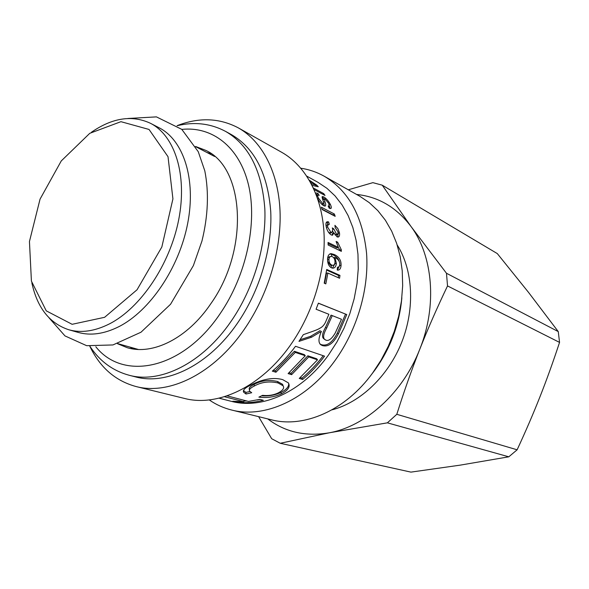 <?xml version="1.0" encoding="UTF-8"?>
<svg xmlns="http://www.w3.org/2000/svg" width="589" height="589" viewBox="0 0 589 589"><rect width="100%" height="100%" fill="white"/><g stroke="black" fill="none" stroke-linecap="round" stroke-linejoin="round"><path stroke-width="0.88" d="M91.45 132.23C112.403 117.763 132.061 114.781 150.431 123.278L159.118 127.776C183.466 140.086 196.314 178.96 187.677 223.452C179.137 267.914 149.871 311.021 118.794 326.704C104.15 333.992 90.603 335.892 78.146 332.402L68.736 329.737C49.528 323.361 37.225 307.73 31.85 282.853M150.431 123.278C174.756 135.58 187.516 174.697 178.725 219.587C170.03 264.446 140.58 308.003 109.429 323.891C94.748 331.276 81.179 333.227 68.736 329.737M104.614 317.302L72.116 324.303L46.251 310.845L31.416 281.122L29.45 241.519L40.052 199.134L61.271 160.922L89.778 133.313L120.936 121.68L149.039 129.455L168.02 156.696L172.923 198.891L161.828 247.019L137.046 289.773L104.614 317.302M331.673 254.323L331.681 256.436M331.371 265.102L331.173 267.671M133.806 349.056L129.83 347.054M206.835 152.455L211.105 153.722M195.533 146.455L205.384 150.21C244.361 167.055 249.699 249.257 210.84 303.688C187.435 338.454 152.735 355.454 127.239 347.701L117.483 343.696M225.594 131.406L231.425 134.616C254.75 148.222 267.862 173.954 270.756 211.834C272.376 248.359 259.727 290.951 237.374 323.324C208.764 365.187 166.746 385.515 135.558 376.894L129.101 375.245C160.289 383.873 202.425 363.369 231.168 321.189C253.631 288.581 266.39 245.687 264.836 208.948C262.009 170.862 248.926 145.012 225.594 131.406C210.575 123.447 194.422 121.555 177.142 125.715M177.075 125.671C199.001 117.145 219.425 117.888 238.354 127.894C261.862 141.154 278.222 171.554 280.011 210.545C281.682 249.537 268.12 294.971 244.221 329.442C213.748 373.853 169.176 395.381 136.007 386.531C115.356 380.877 99.953 367.44 89.8 346.222M238.354 127.894L281.807 152.36C305.198 165.553 321.682 194.974 323.965 232.235C326.122 269.504 313.429 312.59 290.414 345.147C261.082 387.076 217.459 407.198 184.431 398.429L136.007 386.531M306.84 176.177L317.905 182.281L326.895 188.274L335.038 195.879L342.165 205.038L348.143 215.611L352.84 227.472L356.139 240.43L357.972 254.279L358.259 268.79L356.993 283.699L354.173 298.741L349.844 313.635L344.072 328.11L336.974 341.9L328.677 354.74C302.209 392.038 262.046 409.753 231.234 401.315L219.005 398.179M334.927 257.422L336.385 263.452C336.054 266.5 334.839 268.076 332.748 268.179L331.533 267.855C328.802 266.368 327.491 263.401 327.58 258.954C327.72 255.803 328.883 254.036 331.077 253.638L334.368 254.544C339.095 256.826 341.325 260.456 341.06 265.433C340.81 268.518 339.72 270.086 337.784 270.137L337.254 270.056L337.379 267.354L339.109 266.743L339.75 264.682C339.993 261.759 338.388 259.337 334.927 257.422L333.661 257.673M341.348 251.348L328.139 245.009L328.051 242.447L338.358 247.424L336.098 241.438L337.644 242.189L341.289 249.707L341.348 251.348M333.97 232.795L332.527 235.202L331.209 234.923C328.618 233.207 326.917 230.292 326.107 226.161C325.673 223.496 326.07 222.016 327.307 221.736L328.603 221.906L329.347 224.365L328.301 224.284L327.455 226.839L330.834 232.272L331.843 232.5L332.778 229.681L332.306 227.906L333.772 228.9L336.658 234.356L337.468 234.54L338.16 232.169L335.163 227.531L334.935 225.337L337.902 228.628L339.463 232.773C339.831 235.335 339.389 236.763 338.13 237.065L336.967 236.815L333.97 232.795M335.178 216.325L322.154 209.544L321.336 207.203L334.361 214.013L335.178 216.325M315.711 193.339L316.16 192.949L317.957 193.45L319.194 195.379L317.994 195.077C317.449 195.371 317.648 196.454 318.597 198.324L322.698 203.529L323.464 203.735C324.907 204.221 320.968 196.196 322.463 196.564L323.744 196.947C326.07 198.228 328.235 200.635 330.238 204.169C331.497 206.739 331.651 208.189 330.709 208.535L329.177 208.175L328.132 206.01L329.148 206.231L328.758 203.448L324.944 198.868L324.274 198.67L324.833 201.453C325.879 204.125 325.982 205.679 325.143 206.106L323.736 205.73C321.609 204.457 319.613 202.167 317.736 198.861M313.429 188.038L323.729 193.612L324.995 195.452L314.136 189.592M311.588 337.202L298.984 341.37L303.32 334.655C318.082 329.516 317.353 329.7 320.755 327.749C323.037 326.35 324.782 324.134 325.975 321.108L328.89 314.29L316.079 309.232L318.391 303.151L346.766 314.585L338.439 333.838C333.477 343.358 328.117 347.267 322.374 345.566L320.968 344.859C318.163 342.805 318.318 338.292 321.439 331.327L311.588 337.202L310.536 336.348L300.066 339.765M275.947 372.241L272.324 371.144C280.725 364.105 288.455 355.815 295.516 346.273L324.561 356.161C317.891 365.07 310.58 372.837 302.628 379.471L299.256 378.44L317.523 359.82L308.739 356.89L291.614 374.663L288.109 373.595L305.286 355.741L295.28 352.406L275.947 372.241L275.343 370.879L273.355 370.275M251.709 392.73L246.003 394.012L243.662 392.222C242.565 390.301 244.818 387.974 250.413 385.25C262.709 378.97 273.465 377.085 282.676 379.618L288.33 382.857C290.554 386.568 288.212 390.257 281.321 393.923C274.253 397.096 266.773 398.164 258.88 397.133L262.547 395.337C268.216 395.963 273.399 395.175 278.104 392.973C283 390.397 284.642 387.989 283.022 385.743L278.023 382.938C269.372 381.009 261.472 382.033 254.338 386.009C250.259 388.033 248.698 389.756 249.655 391.162L251.709 392.73M227.052 395.852L248.433 401.418L259.889 399.379L263.342 400.292C254.006 402.633 244.995 403.237 236.299 402.118L232.81 401.227L243.883 401.727L224.438 396.699M219.152 398.149L228.642 400.653M309.35 180.219L316.705 185.093L318.266 186.765L312.141 185.373M325.82 283.883L324.215 283.191L326.726 269.453L339.963 275.402L339.551 278.258L327.896 273.068L325.82 283.883M300.891 168.24C309.085 169.463 316.853 172.121 324.186 176.214C348.555 190.652 362.684 216.332 366.572 253.263C369.134 288.831 357.265 329.634 335.148 360.35C306.972 399.894 264.402 418.683 231.654 410.032C223.511 408 216.03 404.628 209.213 399.902M324.186 176.214L359.864 196.299L369.288 202.653L377.836 210.641L385.346 220.168L391.67 231.124L396.662 243.353L400.218 256.671L402.243 270.866L402.67 285.702L401.477 300.913L398.665 316.241L394.284 331.386L388.394 346.089L381.112 360.063L372.572 373.065C345.39 410.636 303.821 428.328 271.419 419.802L231.654 410.032M335.008 262.363L334.994 263.651L332.446 268.142M333.698 257.724L334.92 257.481M329.811 253.947L332.976 254.86C336.474 256.524 338.616 258.954 339.404 262.134M339.691 265.219L337.475 270.101M330.613 256.532L329.884 256.671C328.529 256.76 327.756 257.776 327.55 259.734L328.949 259.521C328.927 262.201 329.847 264.049 331.71 265.065L332.675 265.322C334.022 265.33 334.802 264.306 335.016 262.252C335.067 259.631 334.191 257.768 332.387 256.671L331.29 256.399C329.936 256.487 329.155 257.533 328.949 259.521M327.617 261.28L330.319 265.219L331.901 265.411M328.095 243.588L336.967 247.866L338.358 247.424M336.466 242.624L337.644 242.189M338.219 247.468L339.897 250.126L341.289 249.707M339.897 250.126L339.919 250.664M333.934 232.78L332.571 233.399L332.174 235.21M326.321 222.458L327.263 222.657L328.603 221.906M327.263 222.657L327.823 224.49M327.698 224.6L326.063 225.881M328.323 232.029L329.465 232.883L330.981 232.883M332.726 229.423L333.772 228.9M332.822 231.359L333.492 232.979M334.898 234.731L336.459 235.004M338.16 233.745L337.703 237.058M322.021 209.161L333.087 214.919L334.361 214.013M333.087 214.919L333.234 215.309M324.127 198.81L322.927 200.069M323.67 202.623L324.48 206.047M316.072 194.26L316.801 194.584L317.957 193.45M316.801 194.584L317.449 195.592M316.808 196.189L317.707 195.349M323.464 203.735L322.448 204.552M322.22 197.889L323.957 198.972M329.428 206.032L330.09 208.513M323.008 194.377L323.729 193.612M316.079 309.218L328.89 314.29M318.362 303.232L346.766 314.585M345.507 314.173L337.306 333.146C332.41 342.533 327.094 346.376 321.351 344.668L320.085 344.057M320.239 330.554L310.536 336.348M341.51 319.267L331.04 315.122L325.511 327.396C322.109 333.558 321.623 337.409 324.068 338.947L325.783 340.089C328.574 341.34 331.74 338.955 335.274 332.925L341.51 319.267L332.27 315.623L326.659 328.073C323.206 334.338 322.698 338.241 325.143 339.779M331.04 315.122L332.27 315.623M323.214 355.704C316.749 364.26 309.681 371.74 302.01 378.145L302.628 379.471M302.01 378.145L300.243 377.608M308.739 356.89L307.856 355.808L316.639 358.745L317.523 359.82M307.856 355.808L290.981 373.338L291.614 374.663M290.981 373.338L289.074 372.756M295.28 352.406L294.397 351.309L304.403 354.652L305.286 355.741M294.397 351.309L275.343 370.879M249.95 391.53L245.907 392.407L243.471 390.5M245.907 392.407L246.003 394.012M288.676 383.373C289.052 386.575 286.497 389.594 281.012 392.414C274.989 395.182 268.525 396.316 261.626 395.815M283.184 385.994L282.595 384.33L277.559 381.488C268.908 379.544 261.067 380.538 254.036 384.462C250.03 386.45 248.506 388.151 249.456 389.55L249.486 389.749M244.023 400.27L243.883 401.727M260.147 399.445L257.238 400.005M247.005 401.043L243.949 401.065M236.403 401.588L236.299 402.118M315.859 186.19L316.705 185.093M310.778 182.759L311.714 183.827L316.146 185.182L309.799 181.007M315.432 186.087L316.146 185.182M326.637 270.101L338.587 275.453L339.963 275.402M338.587 275.453L338.27 277.684M324.561 283.338L326.512 273.09L327.896 273.068M331.938 409.856C360.416 402.567 388.291 376.157 401.772 342.135C415.223 308.099 412.963 269.762 397.192 244.965M267.737 418.897C285.186 432.171 305.713 436.802 329.325 432.79C365.526 426.37 402.81 393.069 419.802 349.181C437.399 305.536 432.944 255.759 410.908 226.353C396.441 207.335 378.329 196.697 356.566 194.436M258.6 416.651L271.684 438.724L280.246 443.274L329.325 432.79L387.378 422.836L508.8 456.814L460.186 465.141L410.938 472.12L280.246 443.274M447.53 285.93L559.55 342.4C553.13 361.889 546.607 380.008 539.98 396.75C533.369 413.507 525.749 431.192 517.12 449.805L396.802 414.31C404.142 391.103 411.807 369.391 419.802 349.181C427.783 328.971 437.023 307.885 447.53 285.93L446.477 273.267L410.908 226.353L382.246 185.182L372.881 182.656L348.32 189.798M508.8 456.814L517.12 449.805M387.378 422.836L396.802 414.31M382.246 185.182L497.293 253.579L528.473 292.313L558.269 331.607L446.477 273.267M559.55 342.4L558.269 331.607M181.824 129.403C211.996 126.127 239.303 146.595 248.477 184.777C257.636 222.878 246.364 275.549 220.065 313.768C182.391 369.966 123.086 381.274 95.808 346.752M334.994 263.651L336.385 263.452M332.976 254.86L334.368 254.544M339.669 265.632L341.06 265.433M326.365 227.376L327.455 226.839M329.465 232.883L330.834 232.272M335.296 234.967L336.658 234.356M338.226 233.377L339.463 232.773M323.648 202.491L324.833 201.453M317.817 199.001L318.597 198.324M321.778 204.273L322.698 203.529M322.581 198.066L323.744 196.947M329.376 204.92L330.238 204.169M337.306 333.146L338.439 333.838M321.351 344.668L322.374 345.566M325.511 327.396L326.659 328.073M281.012 392.414L281.321 393.923M277.559 381.488L278.023 382.938M254.036 384.462L254.338 386.009M117.719 343.623L138.268 349.446M195.658 146.676L214.624 156.483M89.874 346.236C99.629 361.094 112.705 370.761 129.101 375.245M371.468 374.552L374.744 370.275C390.433 348.474 399.467 324.303 401.86 297.754M329.928 253.888L331.077 253.638M331.29 265.477L332.675 265.322M326.542 222.156L327.307 221.736M330.481 233.111L331.843 232.5M336.113 235.158L337.468 234.54M328.5 206.761L329.148 206.231M315.726 193.369L316.16 192.949M319.93 343.947L320.968 344.859M243.522 390.588L243.662 392.222M282.595 384.33L283.022 385.743M127.901 118.477L156.416 116.88L181.78 129.359L198.257 151.697L204.795 170.803C209.051 192.404 208.108 215.802 201.968 240.997L193.376 265.617L170.552 304.255L140.999 332.218L112.941 344.948L86.671 345.691L64.996 335.921L49.02 317.817"/></g></svg>
